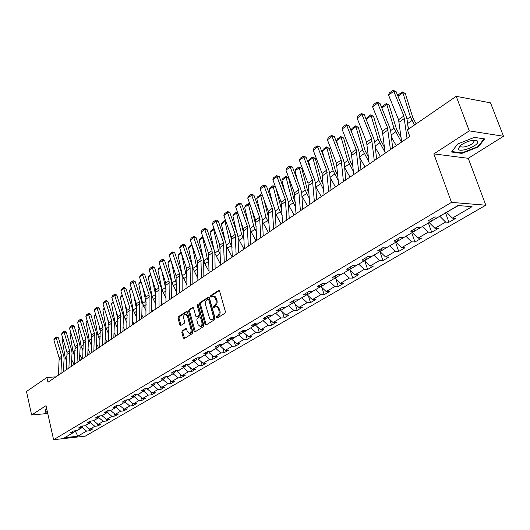 <?xml version="1.0" encoding="UTF-8"?>
<svg xmlns="http://www.w3.org/2000/svg" width="530" height="530" viewBox="0 0 530 530"><rect width="100%" height="100%" fill="white"/><g stroke="black" fill="none" stroke-linecap="round" stroke-linejoin="round"><path stroke-width="0.79" d="M216.346 317.675L217.088 318.146L224.972 313.237L225.396 311.62L219.599 291.142L218.539 290.5L210.761 295.574L210.47 296.687L211.059 297.204L212.835 296.224L214.445 296.694L216.028 300.272C216.498 302.557 216.054 304.26 214.696 305.393L213.689 306.035L213.404 307.148L214.001 307.672L215.756 306.711L217.174 307.022L218.281 308.447L218.989 310.805C219.466 313.104 219.023 314.807 217.651 315.926L216.644 316.556L216.346 317.675M216.412 306.704L217.658 306.764L218.738 307.599L219.937 310.785C220.414 313.078 219.963 314.787 218.598 315.9L217.585 316.529L217.426 317.94M219.301 290.606L211.702 295.561L211.523 296.933M213.504 296.217L215.591 296.88L216.969 300.258C217.446 302.544 217.002 304.246 215.637 305.373L214.637 306.015L214.465 307.4M182.221 330.826L181.836 332.35L183.327 337.901L184.142 338.644L192.443 333.502L192.84 331.959L187.441 312.084L186.633 311.362L178.424 316.682L178.04 318.205L179.822 324.85L180.624 325.586L184.235 323.307L184.619 321.776L183.724 318.457C183.34 316.218 183.844 314.78 185.242 314.138L187.395 316.085L190.939 329.156C191.33 331.396 190.827 332.833 189.442 333.469L187.242 331.482L186.653 329.302L185.838 328.567L182.221 330.826L183.155 330.786L182.77 332.317L184.559 338.418M46.011 405.655L31.621 414.997L26.5 391.478L46.905 377.466L47.985 382.256L409.783 136.475L407.411 129.85L456.224 96.328L469.282 130.87L433.838 153.886L451.487 202.381L53.59 439.714L46.011 405.655M205.064 324.32L206.09 324.996L214.643 319.669L215.061 318.079L209.39 297.794L208.548 297.058L199.916 302.65L199.512 304.22L205.064 324.32L206.004 324.294L206.316 324.857M203.407 326.672L195.066 331.873L194.06 331.197L188.647 311.302L189.038 309.752L192.728 307.387L193.543 308.115L195.756 316.191L196.577 316.927L199.121 315.343L199.525 313.773L197.2 305.34L197.61 304.187L198.187 304.697L203.811 325.102L203.407 326.672M451.487 202.381L485.805 205.196L85.277 436.144L53.59 439.714M89.245 428.836L89.689 430.738L92.849 428.902L89.736 429.234L94.837 426.266L97.957 425.934L101.19 424.06L98.063 424.391L103.277 421.357L106.411 421.032L109.71 419.117L106.57 419.435L111.896 416.335L115.043 416.024L118.415 414.062L115.262 414.374L120.707 411.207L123.868 410.902L127.313 408.902L124.146 409.206L129.718 405.96L132.891 405.669L136.415 403.621L133.235 403.913L138.926 400.6L142.113 400.316L145.717 398.222L142.524 398.507L148.347 395.115L151.547 394.837L155.237 392.697L152.03 392.968L157.986 389.504L161.2 389.239L164.976 387.046L161.756 387.311L167.851 383.76L171.077 383.508L174.94 381.262L171.707 381.514L177.948 377.883L181.187 377.638L185.142 375.346L181.896 375.584L188.289 371.861L191.542 371.629L195.59 369.284L192.33 369.509L198.876 365.693L202.142 365.481L206.289 363.076L203.023 363.282L209.728 359.38L213 359.174L217.247 356.71L213.974 356.909L220.844 352.907L224.13 352.722L228.483 350.191L225.197 350.376L232.246 346.269L235.539 346.097L240.004 343.506L236.705 343.672L243.932 339.465L247.238 339.313L251.816 336.656L248.51 336.802L255.924 332.482L259.236 332.35L263.933 329.62L260.621 329.753L268.226 325.321L271.552 325.201L276.368 322.406L273.049 322.518L280.86 317.967L284.186 317.868L289.135 314.999L285.802 315.092L293.825 310.421L297.158 310.341L302.246 307.393L298.907 307.46L307.148 302.663L310.487 302.603L315.708 299.576L312.369 299.622L320.835 294.693L324.181 294.66L329.547 291.546L326.202 291.573L334.907 286.505L338.253 286.491L343.771 283.292L340.419 283.292L349.376 278.078L352.728 278.098L358.399 274.805L355.047 274.779L364.262 269.412L367.615 269.459L373.451 266.067L370.099 266.014L379.579 260.495L382.932 260.568L388.947 257.077L385.588 256.997L395.353 251.313L398.706 251.412L404.893 247.821L401.541 247.709L411.598 241.852L414.95 241.985L421.33 238.288L417.978 238.136L428.339 232.107L431.685 232.273L438.264 228.463L434.918 228.278L445.604 222.057L448.943 222.262L455.72 218.327L452.388 218.108L472.051 206.66L457.947 205.541L438.244 217.167L434.785 216.942L427.988 220.97L431.447 221.182L432.453 218.32M89.689 430.738L86.582 431.075L77.778 436.197L64.753 437.661L73.484 432.5L70.305 432.851L73.431 430.996L76.618 430.651L81.686 427.664L78.486 428.001L81.68 426.113L84.886 425.775L90.06 422.721L86.847 423.053L90.113 421.118L93.333 420.787L98.62 417.667L95.393 417.991L98.732 416.01L101.965 415.692L107.371 412.499L104.132 412.81L107.544 410.79L110.79 410.478L116.322 407.212L113.062 407.517L116.554 405.45L119.82 405.152L125.478 401.813L122.205 402.104L125.776 399.991L129.055 399.7L134.839 396.281L131.553 396.566L135.21 394.4L138.502 394.121L144.425 390.623L141.126 390.901L144.862 388.682L148.168 388.417L154.237 384.833L150.917 385.098L154.753 382.826L158.066 382.567L164.28 378.904L160.954 379.155L164.876 376.83L168.209 376.585L174.569 372.828L171.223 373.067L175.244 370.689L178.59 370.457L185.102 366.608L181.75 366.833L185.871 364.395L189.23 364.176L195.908 360.234L192.542 360.44L196.762 357.942L200.135 357.737L206.978 353.695L203.599 353.888L207.932 351.324L211.311 351.138L218.333 346.991L214.941 347.17L219.38 344.54L222.779 344.367L229.98 340.121L226.582 340.28L231.133 337.577L234.538 337.424L241.932 333.065L238.52 333.204L243.197 330.435L246.609 330.303L254.195 325.824L250.776 325.943L255.573 323.101L258.998 322.989L266.789 318.384L263.357 318.49L268.293 315.569L271.724 315.476L279.727 310.752L276.289 310.832L281.357 307.831L284.796 307.758L293.017 302.902L289.572 302.961L294.779 299.874L298.231 299.828L306.685 294.839L303.233 294.872L308.586 291.699L312.037 291.672L320.736 286.544L317.278 286.551L322.783 283.285L326.241 283.292L335.185 278.011L331.727 277.992L337.391 274.633L340.856 274.659L350.065 269.227L346.6 269.18L352.437 265.722L355.902 265.782L365.375 260.184L361.91 260.111L367.919 256.553L371.391 256.639L381.15 250.875L377.685 250.769L383.879 247.099L387.344 247.219L397.407 241.276L393.942 241.137L400.329 237.354L403.794 237.506L414.168 231.385L410.704 231.206L417.289 227.31L420.747 227.496L431.447 221.182M90.365 422.198L90.478 422.675L85.35 425.497M85.396 425.676L89.736 429.234M90.478 422.675L94.837 426.266M81.686 427.664L82.66 426.007M98.792 417.368L98.878 417.719L93.644 420.601M93.684 420.787L98.063 424.391M98.878 417.719L103.277 421.357M90.06 422.721L91.054 421.019M107.411 412.439L102.111 415.606M102.157 415.785L106.57 419.435M107.457 412.658L111.896 416.335M98.62 417.667L99.633 415.924M116.189 407.292L110.763 410.485M110.81 410.677L115.262 414.374M116.236 407.477L120.707 411.207M107.371 412.499L108.405 410.71M125.159 401.998L119.594 405.172M119.661 405.457L124.146 409.206M125.206 402.184L129.718 405.96M116.322 407.212L117.368 405.377M134.335 396.586L128.71 400.117L128.618 399.739M128.71 400.117L133.235 403.913M134.381 396.771L138.926 400.6M125.478 401.813L126.544 399.925M143.716 391.041L137.966 394.658L137.846 394.181M137.966 394.658L142.524 398.507M143.762 391.233L148.347 395.115M134.839 396.281L135.925 394.34M153.316 385.376L147.433 389.073L147.28 388.483M147.433 389.073L152.03 392.968M153.362 385.568L157.986 389.504M144.425 390.623L145.531 388.629M163.141 379.579L157.118 383.356L156.94 382.66M157.118 383.356L161.756 387.311M163.187 379.772L167.851 383.76M154.237 384.833L155.363 382.779M173.197 373.637L167.029 377.506L166.817 376.684M167.029 377.506L171.707 381.514M173.25 373.835L177.948 377.883M164.28 378.904L165.426 376.79M183.493 367.562L177.179 371.517L176.934 370.569M177.179 371.517L181.896 375.584M183.546 367.76L188.289 371.861M174.569 372.828L175.735 370.656M194.04 361.334L187.574 365.382L187.282 364.302M187.574 365.382L192.33 369.509M194.099 361.533L198.876 365.693M185.102 366.608L186.295 364.362M204.852 354.954L198.22 359.095L197.889 357.869M198.22 359.095L203.023 363.282M204.905 355.153L209.728 359.38M195.908 360.234L197.114 357.916M215.922 348.415L209.131 352.662L208.754 351.277M209.131 352.662L213.974 356.909M215.982 348.621L220.844 352.907M206.978 353.695L208.21 351.31M227.277 341.711L220.314 346.063L219.884 344.513M220.314 346.063L225.197 350.376M227.337 341.916L232.246 346.269M218.333 346.991L219.586 344.533M238.924 334.841L231.782 339.293L231.292 337.57M231.782 339.293L236.705 343.672M238.984 335.046L243.932 339.465M229.98 340.121L231.252 337.577M250.869 327.785L243.542 332.356L243.078 330.733M243.542 332.356L248.51 336.802M250.928 327.997L255.924 332.482M241.932 333.065L243.224 330.435M263.125 320.551L255.606 325.235L255.182 323.784M255.606 325.235L260.621 329.753M263.191 320.763L268.226 325.321M254.195 325.824L255.486 323.154M275.713 313.124L267.988 317.927L267.61 316.655M267.988 317.927L273.049 322.518M275.772 313.336L280.86 317.967M266.789 318.384L268.067 315.701M288.631 305.492L280.701 310.428L280.377 309.348M280.701 310.428L285.802 315.092M288.698 305.711L293.825 310.421M279.727 310.752L280.986 308.049M301.901 297.661L293.759 302.723L293.494 301.861M293.759 302.723L298.907 307.46M301.967 297.88L307.148 302.663M293.017 302.902L294.263 300.185M315.542 289.605L307.175 294.806L306.976 294.176M307.175 294.806L312.369 299.622M315.608 289.831L320.835 294.693M306.685 294.839L307.91 292.103M329.561 281.331L320.961 286.67L320.842 286.299M320.961 286.67L326.202 291.573M329.633 281.556L334.907 286.505M320.736 286.544L321.935 283.788M343.983 272.817L335.059 278.084M335.132 278.31L340.419 283.292M344.056 273.043L349.376 278.078M335.185 278.011L336.371 275.242M358.817 264.059L349.634 269.478M349.714 269.704L355.047 274.779M358.889 264.291L364.262 269.412M350.065 269.227L351.224 266.444M374.087 255.049L364.633 260.621M364.713 260.853L370.099 266.014M374.16 255.281L379.579 260.495M365.375 260.184L366.508 257.388M389.808 245.768L380.076 251.511M380.156 251.743L385.588 256.997M389.888 245.999L395.353 251.313M381.15 250.875L382.256 248.06M406 236.208L395.976 242.124M396.056 242.356L401.541 247.709M406.079 236.446L411.598 241.852M397.407 241.276L398.481 238.447M422.688 226.35L412.36 232.451M412.439 232.69L417.978 238.136M422.774 226.595L428.339 232.107M414.168 231.385L415.209 228.543M439.893 216.194L429.247 222.481M429.333 222.726L434.918 228.278M439.986 216.439L445.604 222.057M458.397 205.574L446.658 212.205M446.744 212.451L452.388 218.108M433.838 153.886L468.255 158.318L503.5 136.256L469.282 130.87M503.5 136.256L490.528 102.86L456.224 96.328M31.621 414.997L47.753 413.493M468.255 158.318L485.805 205.196M55.935 376.856L46.905 377.466M75.373 430.791L75.532 431.493L82.249 427.531L82.117 426.935M73.988 431.665L75.532 431.493L77.778 436.197M82.249 427.531L86.582 431.075M73.484 432.5L74.445 430.89M445.551 212.855L448.943 222.262M428.392 222.984L431.685 232.273M411.75 232.809L414.95 241.985M395.599 242.343L398.706 251.412M379.917 251.604L382.932 260.568M364.792 260.932L367.615 269.459M350.125 270.101L352.728 278.098M335.854 278.985L338.253 286.491M321.962 287.611L324.181 294.66M308.433 295.978L310.487 302.603M295.256 304.101L297.158 310.341M282.424 311.998L284.186 317.868M269.909 319.669L271.552 325.201M257.719 327.136L259.236 332.35M245.827 334.397L247.238 339.313M234.227 341.472L235.539 346.097M222.911 348.356L224.13 352.722M211.868 355.06L213 359.174M201.082 361.599L202.142 365.481M190.555 367.966L191.542 371.629M180.273 374.18L181.187 377.638M170.229 380.249L171.077 383.508M160.411 386.165L161.2 389.239M150.811 391.942L151.547 394.837M141.43 397.579L142.113 400.316M132.248 403.091L132.891 405.669M123.271 408.471L123.868 410.902M114.493 413.738L115.043 416.024M105.894 418.879L106.411 421.032M97.48 423.914L97.957 425.934M457.595 144.021L451.514 152.024L461.868 153.402L478.265 146.956L484.718 138.92L474.403 137.363L457.595 144.021M46.779 409.107L45.394 409.61L45.507 412.168L47.422 411.989M478.053 146.393L478.265 146.956M461.663 152.852L461.868 153.402M209.105 297.257L200.857 302.637L200.453 304.207L206.004 324.294M213.398 318.583L213.689 317.47L208.721 299.682L208.131 299.172L206.952 299.907C205.62 301.027 205.183 302.716 205.647 304.975L209.555 318.325L210.569 319.312L211.761 319.491L214.339 318.556L214.63 317.444L213.689 317.47M208.277 299.165L209.661 299.669L214.63 317.444M212.079 319.477L213.285 319.219L212.344 319.245M214.339 318.556L213.285 319.219M193.264 307.585L189.972 309.732L189.581 311.282L195.305 331.72M197.332 316.907L200.062 315.317L200.459 313.753L198.14 305.32L197.2 305.34M198.154 304.598L198.14 305.32M198.061 324.612L200.307 326.606C201.731 325.957 202.248 324.499 201.851 322.227L200.565 317.563L199.552 316.9L197.186 318.404L196.789 319.968L198.061 324.612M200.757 326.593L201.241 326.573C202.672 325.923 203.189 324.466 202.791 322.2L201.851 322.227M199.923 316.821L201.506 317.536L202.791 322.2M186.368 328.759L183.155 330.786M189.919 333.45L190.376 333.43C191.767 332.8 192.264 331.363 191.873 329.123L190.939 329.156M185.719 314.131L188.329 316.065L191.873 329.123M187.169 311.56L179.352 316.655L178.974 318.179L181.035 325.36M416.13 123.861L412.764 117.448L405.278 93.412L402.886 92.763L410.366 116.845L414.54 124.954M407.974 126.451L409.213 128.611M397.911 96.069L398.679 94.565L402.323 91.922L405.278 93.412M402.323 91.922L402.886 92.763L398.003 96.294M401.66 141.994L398.567 119.727L388.556 95.115L393.77 91.299L392.995 90.285L396.042 91.504L406.126 116.156L407.113 119.74L408.325 129.221M408.961 134.189L409.299 136.806M396.042 91.504L393.77 91.299L403.867 116.01L407.047 138.337M388.556 95.115L389.345 92.955L392.995 90.285M458.284 149.043C459.669 153.243 479.703 145.372 477.643 141.397L477.179 140.821C472.528 139.542 466.85 141.152 460.133 145.637L458.284 149.043M461.001 144.962L460.722 146.24C461.471 148.778 473.144 144.822 473.952 141.742L473.972 141.006L472.945 140.304M474.35 137.383L484.089 138.853L477.848 146.644L461.961 152.892L451.924 151.547L457.668 143.988M45.428 410.406L45.752 411.87L45.653 409.511M47.362 411.724L45.752 411.87M401.13 137.661L396.394 128.823L389.166 105.039L386.774 104.423L393.995 128.253L401.455 142.133M391.412 137.164L396.268 145.657M381.805 107.908L382.706 106.139L386.251 103.575L389.166 105.039M386.251 103.575L386.774 104.423L381.839 107.994M384.561 147.545L380.507 139.86L373.524 116.328L371.132 115.745L378.109 139.324L385.118 152.481M375.353 147.598L380.394 156.443M366.217 119.303L367.204 117.382L370.642 114.884L371.132 115.745L366.217 119.303L366.462 120.138M370.642 114.884L373.524 116.328M385.197 153.177L382.342 131.115L372.59 106.788L377.651 103.085L376.916 102.065L379.924 103.257L389.755 127.624L390.703 131.168L392.697 148.089M379.924 103.257L377.651 103.085L387.49 127.505L390.425 149.632M372.59 106.788L373.378 104.655L376.916 102.065M369.225 164.028L366.601 142.159L357.094 118.117L362.01 114.526L361.314 113.499L364.282 114.672L373.869 138.747L374.776 142.259L376.591 159.026M364.282 114.672L362.01 114.526L371.596 138.655L374.293 160.583M357.094 118.117L357.876 116.017L361.314 113.499M368.522 157.231L365.071 150.586L358.326 127.293L355.941 126.743L362.679 150.076L369.026 162.114M359.784 157.768L364.978 166.917M351.158 130.201L352.145 128.293L355.484 125.875L355.941 126.743L351.158 130.201L352.033 133.235M355.484 125.875L358.326 127.293M352.98 166.698L350.085 161.001L343.559 137.952L341.174 137.429L347.693 160.517L353.437 171.541M344.672 167.679L349.999 177.093M336.53 140.788L337.511 138.906L340.757 136.554L341.174 137.429L336.53 140.788L337.941 145.823M340.757 136.554L343.559 137.952M337.915 175.96L335.517 171.124L329.203 148.307L326.825 147.81L333.131 170.667L338.325 180.756M330.005 177.331L335.444 186.977M322.313 151.083L323.28 149.221L326.44 146.929L326.825 147.81L322.313 151.083L324.188 157.947M326.44 146.929L329.203 148.307M353.722 174.562L351.317 152.885L342.042 129.121L346.819 125.63L346.156 124.603L349.091 125.749L358.439 149.546L359.313 153.024L360.957 169.646M349.091 125.749L346.819 125.63L356.167 149.48L358.644 171.216M342.042 129.121L342.817 127.048L346.156 124.603M338.67 184.785L336.47 163.306L327.421 139.814L332.058 136.422L331.435 135.388L334.337 136.515L343.453 160.04L344.295 163.478L345.779 179.961M334.337 136.515L332.058 136.422L341.188 160L343.447 181.545M327.421 139.814L328.189 137.767L331.435 135.388M324.042 194.722L322.048 173.429L313.21 150.209L317.722 146.909L317.125 145.869L319.994 146.982L328.892 170.236L329.706 173.641L331.031 189.978M319.994 146.982L317.722 146.909L326.626 170.216L328.686 191.569M313.21 150.209L313.972 148.181L317.125 145.869M323.293 185.016L321.352 180.962L315.244 158.384L312.872 157.913L318.967 180.538L323.664 189.773M315.754 186.739L321.293 196.59M308.48 161.094L309.447 159.252L312.514 157.026L312.872 157.913L308.48 161.094L310.765 169.627M312.514 157.026L315.244 158.384M309.831 204.375L308.016 183.274L299.39 160.312L303.776 157.105L303.22 156.065L306.048 157.152L314.74 180.147L315.516 183.519L316.702 199.711M306.048 157.152L303.776 157.105L312.475 180.147L314.343 201.314M299.39 160.312L300.152 158.311L303.22 156.065M309.109 193.867L307.572 190.535L301.663 168.182L299.298 167.738L305.2 190.131L309.434 198.584M301.901 195.881L307.526 205.945M295.024 170.832L295.978 169.01L298.966 166.844L299.298 167.738L295.024 170.832L297.655 180.896M298.966 166.844L301.663 168.182M296.012 213.762L294.375 192.847L285.948 170.143L290.215 167.023L289.685 165.976L292.487 167.049L300.974 189.786L301.722 193.125L302.769 209.178M292.487 167.049L290.215 167.023L298.708 189.806L300.397 210.781M285.948 170.143L286.703 168.162L289.685 165.976M295.329 202.526L294.17 199.85L288.446 177.722L286.081 177.305L291.798 199.472L295.614 207.197M288.439 204.779L294.13 215.041M281.92 180.313L282.874 178.511L285.783 176.404L286.081 177.305L281.92 180.313L284.855 191.774M285.783 176.404L288.446 177.722M282.576 222.891L281.105 202.162L272.864 179.71L277.018 176.669L276.521 175.622L279.29 176.675L287.585 199.161L288.307 202.467L289.214 218.38M279.29 176.675L277.018 176.669L285.319 199.201L286.843 219.996M272.864 179.71L273.619 177.749L276.521 175.622M281.933 210.986L275.64 187.269M272.95 185.705L273.222 186.613L269.174 189.541L270.115 187.759L272.95 185.705L275.534 186.977L273.222 186.613L278.753 208.562L282.185 215.617M275.342 213.431L281.092 223.898M269.174 189.541L272.36 202.281M269.498 231.776L268.187 211.225L260.137 189.018L264.178 186.063L263.708 185.01L266.444 186.05L274.553 208.29L275.249 211.563L276.031 227.337M266.444 186.05L264.178 186.063L272.294 208.35L273.646 228.96M260.137 189.018L260.879 187.083L263.708 185.01M268.915 219.181L263.808 199.148M262.661 195.987L260.694 195.676L266.06 217.406L269.127 223.852M262.595 221.851L268.399 232.524M256.752 198.531L257.686 196.769L260.449 194.768L260.694 195.676L256.752 198.531L260.157 212.451M260.449 194.768L262.569 195.722M256.765 240.428L255.612 220.049L247.735 198.088L251.677 195.206L251.227 194.152L253.93 195.173L261.86 217.174L262.529 220.414L263.198 236.055M253.93 195.173L251.677 195.206L259.607 217.247L260.813 237.678M247.735 198.088L248.477 196.173L251.227 194.152M256.242 227.045L252.22 210.589M250.127 204.752L248.49 204.507L253.691 226.025L256.434 231.895M250.186 230.047L256.03 240.925M244.648 207.29L245.582 205.547L248.272 203.599L248.49 204.507L244.648 207.29L248.245 222.289M248.272 203.599L249.948 204.249M244.37 248.842L243.363 228.649L235.658 206.919L239.494 204.11L239.076 203.063L239.977 203.043L241.746 204.063L249.504 225.826L250.147 229.033L250.71 244.542M241.746 204.063L239.494 204.11L247.252 225.919L248.312 246.172M235.658 206.919L236.393 205.024L239.076 203.063M243.906 234.412L240.865 221.606M237.924 213.305L236.599 213.12L241.64 234.426L244.078 239.765M238.102 238.01L243.979 249.113M232.849 215.829L233.776 214.1L236.4 212.205L236.599 213.12L232.849 215.829L236.605 231.822M236.4 212.205L237.659 212.563M232.299 257.043L231.431 237.023L223.885 215.524L227.628 212.788L227.231 211.735L228.132 211.715L229.874 212.722L237.466 234.253L238.089 237.433L238.54 252.81M229.874 212.722L227.628 212.788L235.221 234.366L236.135 254.44M223.885 215.524L224.614 213.656L227.231 211.735M231.895 241.488L229.748 232.233M226.032 221.646L225.005 221.507L229.894 242.614L232.054 247.457M226.336 245.748L232.233 257.09M221.355 224.15L222.269 222.448L224.826 220.593L225.005 221.507L221.355 224.15L225.237 241.057M224.826 220.593L225.707 220.712M220.54 265.04L219.798 245.185L212.417 223.912L216.061 221.248L215.69 220.195L216.584 220.162L218.3 221.162L225.734 242.468L226.33 245.622L226.681 260.866M218.3 221.162L216.061 221.248L223.494 242.594L224.276 262.496M212.417 223.912L213.139 222.063L215.69 220.195M220.215 248.431L218.857 242.488M214.451 229.788L213.703 229.689L218.44 250.591L220.341 254.983M214.855 253.221L220.526 264.397M210.138 232.273L211.046 230.583L213.544 228.774L213.703 229.689L210.138 232.273L214.133 250.021M213.544 228.774L214.127 228.847M209.072 272.824L208.456 253.148L201.228 232.094L204.785 229.49L204.434 228.443L205.329 228.403L207.018 229.397L214.292 250.478L214.869 253.598L215.12 268.717M207.018 229.397L204.785 229.49L212.06 250.617L212.715 270.353M201.228 232.094L201.943 230.265L204.434 228.443M208.833 255.261L208.197 252.393M203.162 237.731L202.672 237.672L207.27 258.375L208.933 262.337M203.586 260.091L204.924 263.907L209.052 271.44M199.194 240.189L200.102 238.513L202.533 236.751L202.672 237.672L199.194 240.189L203.308 258.845M197.895 280.423L197.392 260.906L190.316 240.07L193.781 237.533L193.457 236.486L194.344 236.446L196.014 237.427L203.136 258.289L203.692 261.383L203.851 276.368M196.014 237.427L193.781 237.533L200.91 258.441L201.446 278.005M190.316 240.07L191.032 238.261L193.457 236.486M192.158 245.489L196.372 265.967L197.809 269.531M188.514 247.921L189.415 246.264L191.794 244.542L191.913 245.463L188.514 247.921L192.933 268.365L197.875 278.329M186.991 287.83L186.606 268.478L179.67 247.855L183.055 245.383L182.744 244.337L183.632 244.284L185.275 245.257L192.251 265.914L192.794 268.975L192.867 283.835M185.275 245.257L183.055 245.383L190.031 266.073L190.456 285.471M179.67 247.855L180.379 246.066L182.744 244.337M193.178 283.623L192.86 283.046M181.419 253.068L185.739 273.381L186.971 276.574M181.399 253.002L178.093 255.46L182.386 275.719L186.984 285.087M178.093 255.46L178.988 253.824L181.147 252.253M176.351 295.051L176.073 275.872L169.275 255.453L172.581 253.042L172.29 251.995L173.177 251.942L174.794 252.903L181.638 273.348L182.154 276.382L182.141 291.116M174.794 252.903L172.581 253.042L179.425 273.52L179.73 292.759M169.275 255.453L169.984 253.685L172.29 251.995M182.711 290.731L182.141 289.685M171.481 262.078L175.357 280.615L176.397 283.457M170.991 260.601L167.917 262.827L172.084 282.894L176.364 291.699M167.917 262.827L168.805 261.204L170.726 259.806M165.97 302.107L165.797 283.086L159.132 262.873L162.359 260.515L162.087 259.468L162.968 259.409L164.565 260.369L171.269 280.608L171.766 283.61L171.68 298.224M164.565 260.369L162.359 260.515L169.063 280.794L169.269 299.861M159.132 262.873L159.828 261.124L162.087 259.468M172.495 297.674L171.694 296.197M161.789 270.923L166.076 290.175M160.815 267.968L157.973 270.022L162.021 289.91L166.003 298.185M157.973 270.022L158.854 268.418L160.557 267.186M155.833 308.99L155.76 290.129L149.228 270.115L152.375 267.816L152.123 266.769L153.004 266.709L154.575 267.657L161.147 287.691L161.63 290.672L161.464 305.167M154.575 267.657L152.375 267.816L158.947 287.889L159.06 306.804M149.228 270.115L149.917 268.385L152.123 266.769M162.518 304.452L161.498 302.57M152.289 279.502L156.012 296.727M150.871 275.163L148.261 277.051L152.196 296.754L155.899 304.531M148.261 277.051L149.135 275.461L150.619 274.388M145.935 315.714L145.955 297.005L139.549 277.197L142.63 274.944L142.391 273.904L143.266 273.838L144.816 274.772L151.262 294.614L151.732 297.562L151.494 311.938M144.816 274.772L142.63 274.944L149.076 294.819L149.082 313.575M139.549 277.197L140.238 275.481L142.391 273.904M152.766 311.077L151.54 308.824M142.987 287.83L146.181 303.114M141.166 282.192L138.767 283.921L142.59 303.445L146.035 310.752M138.767 283.921L139.642 282.344L140.914 281.423M136.27 322.28L136.382 303.73L130.095 284.106L133.103 281.907L132.878 280.867L133.752 280.801L135.282 281.728L141.609 301.378L142.053 304.299L141.749 318.556M135.282 281.728L133.103 281.907L139.423 301.59L139.344 320.193M130.095 284.106L130.778 282.41L132.878 280.867M143.232 317.549L141.828 314.946M133.878 295.912L136.588 309.334M131.678 289.055L129.492 290.639L133.209 309.984L136.402 316.854M129.492 290.639L130.353 289.075L131.433 288.293M126.829 328.693L127.021 310.295L120.853 290.864L123.795 288.717L123.589 287.677L124.457 287.604L125.968 288.525L132.169 307.983L132.606 310.878L132.235 325.022M125.968 288.525L123.795 288.717L129.996 308.208L129.83 326.652M120.853 290.864L121.529 289.188L123.589 287.677M133.918 323.876L132.341 320.948M124.947 303.756L127.213 315.39M122.41 295.767L120.423 297.204L124.033 316.377L127.001 322.83M120.423 297.204L122.165 295.011M117.6 334.967L117.872 316.715L111.817 297.469L114.692 295.369L114.5 294.335L115.368 294.256L116.858 295.17L122.947 314.442L123.364 317.311L122.933 331.343M116.858 295.17L114.692 295.369L120.78 314.674L120.535 332.973M111.817 297.469L112.493 295.806L114.5 294.335M124.815 330.064L123.073 326.831M116.196 311.388L118.057 321.273M113.347 302.325L111.552 303.624L115.063 322.631L117.812 328.686M111.552 303.624L113.109 301.577M108.577 341.095L108.928 322.995L102.986 303.935L105.795 301.875L105.616 300.848L106.484 300.762L107.948 301.669L113.93 320.756L114.334 323.605L113.837 337.517M107.948 301.669L105.795 301.875L111.77 320.994L111.446 339.147M102.986 303.935L103.655 302.285L105.616 300.848M115.904 336.113L114.016 332.601M107.623 318.802L109.114 326.97M113.87 336.669L114.195 337.279M104.483 308.738L102.873 309.904L106.291 328.746L108.829 334.43M102.873 309.904L104.251 307.996M99.753 347.09L100.177 329.13L94.34 310.249L97.089 308.241L96.93 307.208L97.792 307.122L99.236 308.023L105.112 326.93L105.496 329.753L104.947 343.559M99.236 308.023L97.089 308.241L102.959 327.182L102.562 345.182M94.34 310.249L95.009 308.619L96.93 307.208M107.193 342.035L105.159 338.253M99.216 326.016L100.375 332.476M105 342.287L105.483 343.195M95.817 315.012L94.38 316.052L97.705 334.728L100.051 340.061M94.38 316.052L95.585 314.277M91.127 352.947L91.624 335.139L85.886 316.43L88.576 314.469L88.43 313.435L89.285 313.349L90.716 314.244L96.48 332.973L96.857 335.768L96.255 349.462M90.716 314.244L88.576 314.469L94.347 333.231L93.87 351.085M85.886 316.43L86.549 314.82L88.43 313.435M98.666 347.826L96.506 343.798M90.981 333.039L91.829 337.875M96.328 347.799L96.964 348.985M87.337 321.147L86.065 322.068L89.305 340.585L91.471 345.58M86.065 322.068L87.112 320.425M82.687 358.684L83.25 341.015L77.618 322.478L80.249 320.557L80.116 319.53L80.964 319.438L82.375 320.325L88.04 338.882L88.404 341.651L87.748 355.239M82.375 320.325L80.249 320.557L85.913 339.147L85.37 356.856M77.618 322.478L78.274 320.882L80.116 319.53M90.319 353.497L88.04 349.237M82.899 339.876L83.468 343.175M87.847 353.205L88.616 354.65M79.036 327.156L77.93 327.957L81.083 346.315L83.078 350.992M77.93 327.957L78.818 326.434M74.425 364.296L75.055 346.766L69.523 328.401L72.093 326.52L71.974 325.5L72.822 325.4L74.213 326.281L79.778 344.666L80.136 347.415L79.427 360.897M74.213 326.281L72.093 326.52L77.658 344.937L77.055 362.507M69.523 328.401L70.172 326.818L71.974 325.5M82.15 359.048L79.758 354.57M74.982 346.534L75.293 348.349M79.553 358.512L80.454 360.201M70.914 333.032L69.967 333.721L73.034 351.92L74.862 356.306M69.967 333.721L70.722 332.383M66.343 369.788L67.032 352.397L61.593 334.198L64.117 332.356L64.004 331.336L64.846 331.237L66.223 332.105L71.696 350.33L72.034 353.053L71.285 366.429M66.223 332.105L64.117 332.356L69.582 350.602L68.913 368.039M61.593 334.198L62.235 332.628L64.004 331.336M74.147 364.481L71.656 359.797M71.437 363.712L72.458 365.627M62.964 338.789L62.162 339.366L65.15 357.412L66.826 361.513M62.162 339.366L62.798 338.239M58.426 375.16L59.174 357.909L53.828 339.876L56.299 338.067L56.2 337.053L57.041 336.954L58.399 337.815L63.779 355.868L64.103 358.572L63.309 371.848M58.399 337.815L56.299 338.067L61.679 356.153L60.943 373.451M53.828 339.876L54.471 338.319L56.2 337.053M218.598 315.9L217.651 315.926M219.937 310.785L218.989 310.805M219.46 309.083L218.512 309.103M214.637 306.015L213.689 306.035M215.637 305.373L214.696 305.393M216.969 300.258L216.028 300.272M216.492 298.569L215.551 298.582M211.702 295.561L210.761 295.574M219.162 290.493L218.539 290.5M217.585 316.529L216.644 316.556M200.453 304.207L199.512 304.22M200.857 302.637L199.916 302.65M208.952 297.138L208.356 297.144M209.661 299.669L208.721 299.682M195 331.157L194.06 331.197M189.581 311.282L188.647 311.302M189.972 309.732L189.038 309.752M193.106 307.453L192.542 307.466M197.697 316.827L196.762 316.847M200.062 315.317L199.121 315.343M200.459 313.753L199.525 313.773M201.506 317.536L200.565 317.563M186.189 328.62L185.672 328.64M188.329 316.065L187.395 316.085M180.756 324.824L179.822 324.85M178.974 318.179L178.04 318.205M179.352 316.655L178.424 316.682M187.004 311.428L186.454 311.435M184.261 337.862L183.327 337.901M182.77 332.317L181.836 332.35M410.366 116.845L407.027 119.17M411.995 120.515L407.603 123.556M399.209 122.119L404.522 118.402M398.567 119.727L403.867 116.01M393.995 128.253L390.623 130.605M395.585 131.877L391.147 134.951M378.109 139.324L374.703 141.702M379.659 142.908L375.18 146.008M382.965 133.474L388.119 129.87M382.342 131.115L387.49 127.505M367.204 144.498L372.206 141M366.601 142.159L371.596 138.655M362.679 150.076L359.247 152.468M364.196 153.614L359.678 156.741M347.693 160.517L344.228 162.929M349.177 164.015L344.626 167.169M333.131 170.667L329.647 173.098M334.576 174.125L329.998 177.292M351.893 155.197L356.75 151.805M351.317 152.885L356.167 149.48M337.027 165.592L341.744 162.293M336.47 163.306L341.188 160M322.578 175.695L327.162 172.489M322.048 173.429L326.626 170.216M318.967 180.538L315.463 182.976M320.385 183.95L315.92 187.044M308.533 185.52L312.991 182.399M308.016 183.274L312.475 180.147M305.2 190.131L301.676 192.589M306.585 193.51L302.239 196.517M294.872 195.066L299.205 192.039M294.375 192.847L298.708 189.806M291.798 199.472L288.26 201.937M293.156 202.811L288.93 205.733M281.582 204.361L285.802 201.407M281.105 202.162L285.319 199.201M278.753 208.562L275.202 211.033M280.085 211.861L275.971 214.71M268.644 213.404L272.751 210.529M268.187 211.225L272.294 208.35M266.06 217.406L262.496 219.89M267.358 220.672L263.35 223.448M256.05 222.209L260.051 219.413M255.612 220.049L259.607 217.247M253.691 226.025L250.114 228.516M254.963 229.251L251.061 231.961M243.787 230.782L247.682 228.059M243.363 228.649L247.252 225.919M241.64 234.426L238.056 236.923M242.892 237.619L239.083 240.256M231.835 239.143L235.631 236.486M231.431 237.023L235.221 234.366M229.894 242.614L226.303 245.112M231.12 245.768L227.41 248.338M220.189 247.285L223.892 244.694M219.798 245.185L223.494 242.594M218.44 250.591L214.849 253.095M219.645 253.718L216.028 256.222M208.833 255.221L212.444 252.697M208.456 253.148L212.06 250.617M207.27 258.375L203.745 260.833M208.449 261.469L204.924 263.907M197.763 262.966L201.281 260.502M197.392 260.906L200.91 258.441M196.372 265.967L192.933 268.365M197.531 269.028L194.086 271.413M186.957 270.519L190.389 268.12M186.606 268.478L190.031 266.073M185.739 273.381L182.386 275.719M186.878 276.408L183.512 278.734M176.417 277.892L179.763 275.547M176.073 275.872L179.425 273.52M175.357 280.615L172.084 282.894M176.391 283.663L173.191 285.882M166.122 285.087L169.395 282.795M165.797 283.086L169.063 280.794M165.221 287.677L162.021 289.91M166.069 290.811L163.114 292.865M156.078 292.11L159.272 289.877M155.76 290.129L158.947 287.889M155.316 294.581L152.196 296.754M155.992 297.794L153.269 299.682M146.26 298.973L149.38 296.787M145.955 297.005L149.076 294.819M145.644 301.318L142.59 303.445M146.154 304.604L143.65 306.34M136.674 305.677L139.721 303.544M136.382 303.73L139.423 301.59M136.19 307.91L133.209 309.984M136.541 311.262L134.242 312.852M127.306 312.223L130.287 310.143M127.021 310.295L129.996 308.208M126.955 314.35L124.033 316.377M127.147 317.768L125.053 319.219M118.144 318.629L121.059 316.589M117.872 316.715L120.78 314.674M117.918 320.643L115.063 322.631M117.965 324.128L116.063 325.44M109.193 324.89L112.042 322.896M108.928 322.995L111.77 320.994M109.081 326.798L106.291 328.746M108.988 330.342L107.272 331.528M100.435 331.011L103.224 329.064M100.177 329.13L102.959 327.182M100.355 332.88L97.705 334.728M100.203 336.424L98.673 337.484M91.869 337L94.592 335.099M91.624 335.139L94.347 333.231M91.783 338.856L89.305 340.585M91.617 342.373L90.259 343.314M83.488 342.864L86.151 340.995M83.25 341.015L85.913 339.147M83.395 344.699L81.083 346.315M83.217 348.19L82.017 349.018M75.287 348.594L77.897 346.772M75.055 346.766L77.658 344.937M75.187 350.423L73.034 351.92M74.995 353.881L73.955 354.603M67.257 354.212L69.808 352.423M67.032 352.397L69.582 350.602M67.151 356.021L65.15 357.412M66.946 359.459L66.058 360.069M59.393 359.711L61.897 357.962M59.174 357.909L61.679 356.153M212.702 319.457L211.761 319.491M197.518 316.9L196.577 316.927M201.241 326.573L200.307 326.606M190.376 333.43L189.442 333.469M473.482 140.503L473.952 141.742M473.648 140.609L477.179 140.821"/></g></svg>
